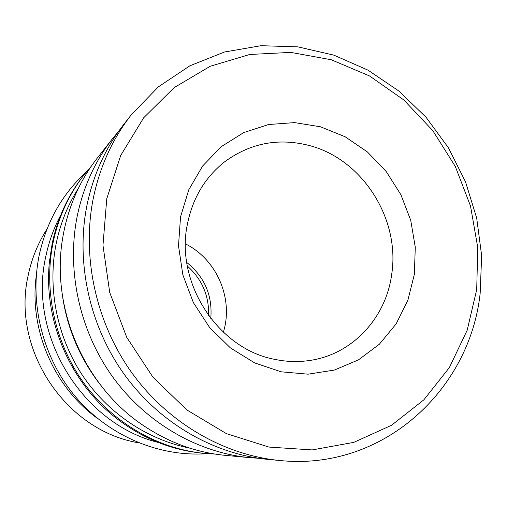 <?xml version="1.0" encoding="UTF-8"?>
<svg xmlns="http://www.w3.org/2000/svg" width="507" height="507" viewBox="0 0 507 507"><rect width="100%" height="100%" fill="white"/><g stroke="black" fill="none" stroke-linecap="round" stroke-linejoin="round"><path stroke-width="0.76" d="M93.263 198.376C99.854 166.613 112.592 138.684 131.478 114.576L158.406 86.836L189.878 65.79L224.525 51.999L260.966 45.706L297.856 46.853L333.91 55.162L367.974 70.137L399.009 91.121L426.095 117.332L448.48 147.892L465.508 181.817L476.688 218.08L481.65 255.585L480.173 293.192C469.926 390.137 382.646 471.225 279.832 460.508C223.898 455.147 168.109 422.984 131.89 372.867C95.886 322.61 81.589 256.897 93.263 198.376M279.832 460.508L268.019 459.393C213.586 454.171 159.426 422.99 124.304 374.445C89.397 325.76 75.575 262.106 86.95 205.322C93.37 174.503 105.767 147.366 124.139 123.904L131.478 114.576M106.774 198.744L120.698 155.459L143.671 117.795L174.123 87.641L210.164 66.29L249.736 54.477L290.771 52.392L331.293 59.763L369.489 75.93L403.756 99.923L432.731 130.54L455.28 166.404L470.509 205.994L477.784 247.663L476.7 289.687L467.169 330.272L449.367 367.594L423.852 399.833L391.537 425.278L353.747 442.383L312.198 449.918L268.97 447.079L226.401 433.631L186.956 409.998L153.025 377.303L126.737 337.339L109.715 292.438L102.972 245.299L106.774 198.744M391.651 274.598C385.909 317.927 352.422 354.45 309.663 360.483C298.116 362.194 286.449 361.821 274.667 359.343C218.314 349.012 175.105 283.147 187.292 224.696C192.495 198.421 204.904 177.488 224.506 161.91C250.205 143.056 278.495 137.6 309.39 145.547C362.657 159.293 400.498 219.271 391.651 274.598M414.339 274.357L407.856 300.347L396.049 324.024L379.363 344.221L358.487 359.869L334.36 370.072L308.117 374.179L281.081 371.802L254.685 362.917L230.387 347.884L209.556 327.433L193.401 302.654L182.856 274.914L178.502 245.775L180.536 216.876L188.769 189.802L202.648 165.985L221.305 146.624L243.677 132.619L268.52 124.532L294.554 122.612L320.506 126.801L345.153 136.77L367.385 151.942L386.233 171.562L400.891 194.701L410.727 220.317L415.29 247.27L414.339 274.357M258.843 458.29L249.831 457.669C197.743 452.669 146.092 423.003 112.662 376.872C79.434 330.602 66.335 270.111 77.248 215.995C83.401 186.627 95.272 160.713 112.852 138.265L118.613 131.307M249.831 457.669L225.102 455.337C196.45 452.548 169.522 442.82 144.324 426.146C84.149 386.803 49.984 307.141 62.963 236.433L64.085 230.476C69.871 203.079 81.012 178.851 97.496 157.791L112.852 138.265M189.738 448.118C147.195 439.702 107.11 412.73 81.754 374.255C56.607 335.647 47.316 287.076 56.271 243.113C60.441 223.226 67.799 204.98 78.351 188.382M214.645 454.012L204.422 453.378C158.285 448.942 112.96 423.041 83.744 382.893C54.718 342.618 43.393 289.966 53.102 242.549C58.578 216.812 69.098 194.004 84.656 174.123L91.247 166.277M204.422 453.378L202.667 453.214C171.493 450.127 142.86 438.587 116.756 418.586C70.074 382.709 43.253 320.171 49.439 261.618L52.177 243.575C57.621 217.978 68.09 195.284 83.566 175.504L84.656 174.123M158.235 442.453C81.925 423.668 27.606 334.671 45.871 256.149C48.919 241.598 53.875 227.916 60.739 215.107M207.604 453.645C160.104 457.276 109.848 436.622 76.418 397.824C43.133 358.918 29.032 304.137 39.248 254.97C46.669 221.432 62.475 193.655 86.659 171.632M208.586 315.608C209.176 295.803 202.097 279.294 187.343 266.067M97.781 418.624C53.704 387.094 28.791 328.999 36.333 275.339M99.797 384.084C80.112 358.43 67.761 329.626 62.748 297.685M223.353 332.256C233.771 298.851 216.844 259.369 185.461 243.899M210.785 318.516C212.661 295.594 204.651 276.911 186.747 262.468M138.703 442.82C65.238 430.697 10.939 348.803 28.278 274.914C31.795 258.342 38.038 243.037 47.012 229.012"/></g></svg>

